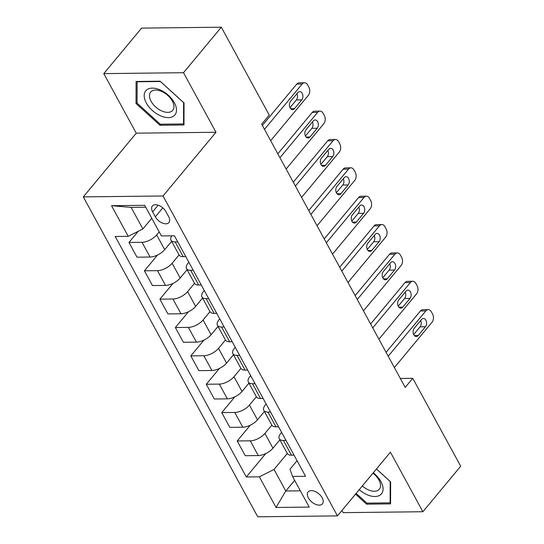 <?xml version="1.0" encoding="UTF-8"?>
<svg xmlns="http://www.w3.org/2000/svg" width="544" height="544" viewBox="0 0 544 544"><rect width="100%" height="100%" fill="white"/><g stroke="black" fill="none" stroke-linecap="round" stroke-linejoin="round"><path stroke-width="0.82" d="M322.17 497.801A9.309 5.413 -140.3 0 0 314.996 491.422A9.309 5.413 -140.3 0 0 308.122 491.926A9.309 5.413 -140.3 0 0 308.38 497.957A9.309 5.413 -140.3 0 0 315.561 504.336A9.309 5.413 -140.3 0 0 322.436 503.826A9.309 5.413 -140.3 0 0 322.17 497.801M341.958 510.469L343.148 512.645L422.878 511.734L460.693 466.228L412.76 378.311L400.309 378.454M83.307 196.887L257.727 516.8L337.457 515.889L163.037 195.976L83.307 196.887L136.252 133.178L215.982 132.267L183.512 72.706L103.782 73.617L136.252 133.178M103.782 73.617L141.596 28.111L221.326 27.2L183.512 72.706M221.326 27.2L269.26 115.117L261.698 124.222L405.198 387.41L412.76 378.311M152.606 211.847L155.326 216.838A9.017 5.243 -140.3 0 0 162.282 223.02A9.017 5.243 -140.3 0 0 168.946 222.53A9.017 5.243 -140.3 0 0 168.688 216.689L165.968 211.698A9.017 5.243 -140.3 0 0 159.011 205.516A9.017 5.243 -140.3 0 0 152.354 206.006A9.017 5.243 -140.3 0 0 152.606 211.847L158.141 205.19M145.751 207.223L131.145 207.393L142.895 228.949L128.228 236.327L115.192 236.477L246.316 476.979L265.785 453.546M128.228 236.327L111.527 205.693L144.711 205.319L161.412 235.946L174.447 235.797L305.572 476.299L292.536 476.449L309.237 507.083L276.053 507.457L259.352 476.83L246.316 476.979M422.878 511.734L390.402 452.18L337.457 515.889M215.982 132.267L163.037 195.976M292.536 476.449L289.966 469.268L297.078 460.714M286.008 440.416L283.424 440.443A11.635 5.345 151.4 0 1 279.262 438.729A11.635 5.345 151.4 0 1 280.86 433.262L281.615 432.351M270.545 412.053L267.961 412.08A11.635 5.345 151.4 0 1 263.799 410.373A11.635 5.345 151.4 0 1 265.397 404.899L266.152 403.995M255.082 383.69L252.498 383.724A11.635 5.345 151.4 0 1 248.336 382.01A11.635 5.345 151.4 0 1 249.934 376.536L250.689 375.632M239.618 355.327L237.041 355.361A11.635 5.345 151.4 0 1 232.873 353.648A11.635 5.345 151.4 0 1 234.471 348.18L235.226 347.269M224.155 326.971L221.578 326.998A11.635 5.345 151.4 0 1 217.41 325.285A11.635 5.345 151.4 0 1 219.008 319.818L219.762 318.906M208.692 298.608L206.115 298.636A11.635 5.345 151.4 0 1 201.946 296.929A11.635 5.345 151.4 0 1 203.544 291.455L204.299 290.55M193.229 270.246L190.652 270.28A11.635 5.345 151.4 0 1 186.483 268.566A11.635 5.345 151.4 0 1 188.081 263.092L188.836 262.188M294.651 480.325L285.777 491.001L300.383 490.838M151.769 218.266L142.895 228.949M159.195 231.88L156.672 234.913A11.635 5.345 151.4 0 1 142.004 242.298L128.962 242.44L138.23 231.295M171.639 241.332L164.71 249.662A11.635 5.345 151.4 0 1 150.042 257.04L137.006 257.19L128.962 242.44M179.058 254.946L172.135 263.276A11.635 5.345 151.4 0 1 157.468 270.654L144.425 270.803L157.549 255.02M187.102 269.695L180.173 278.025A11.635 5.345 151.4 0 1 165.505 285.403L152.47 285.552L144.425 270.803M201.266 284.995L198.689 285.022A11.635 5.345 151.4 0 1 194.528 283.315L187.598 291.638A11.635 5.345 151.4 0 1 172.931 299.016L159.888 299.166L173.012 283.383M202.565 298.058L195.636 306.388A11.635 5.345 151.4 0 1 180.968 313.766L167.933 313.915L159.888 299.166M216.73 313.358L214.152 313.385A11.635 5.345 151.4 0 1 209.991 311.671L203.062 320.001A11.635 5.345 151.4 0 1 188.394 327.379L175.352 327.529L188.476 311.739M218.022 326.414L211.099 334.744A11.635 5.345 151.4 0 1 196.432 342.128L183.396 342.271L175.352 327.529M232.193 341.72L229.616 341.748A11.635 5.345 151.4 0 1 225.454 340.034L218.525 348.357A11.635 5.345 151.4 0 1 203.85 355.742L190.815 355.885L203.939 340.102M233.485 354.776L226.562 363.106A11.635 5.345 151.4 0 1 211.895 370.484L198.859 370.634L190.815 355.885M247.656 370.076L245.079 370.11A11.635 5.345 151.4 0 1 240.91 368.397L233.988 376.72A11.635 5.345 151.4 0 1 219.314 384.098L206.278 384.248L219.402 368.465M248.948 383.139L242.026 391.469A11.635 5.345 151.4 0 1 227.358 398.847L214.322 398.997L206.278 384.248M263.119 398.439L260.542 398.466A11.635 5.345 151.4 0 1 256.374 396.76L249.451 405.083A11.635 5.345 151.4 0 1 234.777 412.461L221.741 412.61L234.858 396.828M264.411 411.502L257.489 419.832A11.635 5.345 151.4 0 1 242.821 427.21L229.786 427.36L221.741 412.61M278.582 426.802L276.005 426.829A11.635 5.345 151.4 0 1 271.837 425.116L264.914 433.446A11.635 5.345 151.4 0 1 250.24 440.824L237.204 440.973L250.322 425.184M279.874 439.858L272.952 448.188A11.635 5.345 151.4 0 1 258.284 455.573L245.249 455.716L237.204 440.973M287.3 453.472L274.02 469.452L285.777 491.001L276.053 507.457M177.766 241.883L175.188 241.917A11.635 5.345 151.4 0 1 171.02 240.203A11.635 5.345 151.4 0 1 171.802 235.831M185.803 256.632L183.226 256.666A11.635 5.345 151.4 0 1 179.064 254.952L171.02 240.203M259.352 476.83L274.02 469.452M294.046 455.165L291.468 455.192A11.635 5.345 151.4 0 1 287.3 453.478L279.262 438.729M131.145 207.393L111.527 205.693M136.027 103.503L159.97 125.256L183.981 124.984L184.049 102.952L160.106 81.192L136.095 81.471L136.027 103.503L137.074 102.231M355.531 494.142L366.554 504.159L390.565 503.887L390.633 481.855L376.448 468.969M160.847 124.202L159.97 125.256M367.431 503.105L366.554 504.159M264.486 129.336L302.138 84.028A5.821 3.91 89.3 0 1 304.545 82.749A5.821 3.91 89.3 0 1 307.639 84.925L308.876 87.196A5.821 3.91 89.3 0 1 308.326 95.37L270.674 140.678M304.545 82.749L299.159 82.81A5.821 3.91 -90.7 0 0 296.752 84.089L262.371 125.453M297.806 92.623A4.651 3.128 -90.7 0 1 299.73 91.603A4.651 3.128 -90.7 0 1 302.722 94.69A4.651 3.128 -90.7 0 1 301.764 99.885L294.501 108.623A4.651 3.128 -90.7 0 1 292.577 109.643A4.651 3.128 -90.7 0 1 289.585 106.549A4.651 3.128 -90.7 0 1 290.544 101.361L297.806 92.623M296.949 93.656A4.651 3.128 -90.7 0 1 296.378 99.946L289.972 107.651M279.949 157.692L317.601 112.39A5.821 3.91 89.3 0 1 320.008 111.112A5.821 3.91 89.3 0 1 323.102 113.288L324.34 115.552A5.821 3.91 89.3 0 1 323.782 123.733L286.137 169.041M320.008 111.112L314.622 111.173A5.821 3.91 -90.7 0 0 312.215 112.452L277.834 153.816M313.269 120.986A4.651 3.128 -90.7 0 1 315.194 119.959A4.651 3.128 -90.7 0 1 318.186 123.053A4.651 3.128 -90.7 0 1 317.227 128.248L309.964 136.979A4.651 3.128 -90.7 0 1 308.04 138.006A4.651 3.128 -90.7 0 1 305.048 134.912A4.651 3.128 -90.7 0 1 306.007 129.724L313.269 120.986M312.412 122.019A4.651 3.128 -90.7 0 1 311.841 128.309L305.436 136.014M295.412 186.055L333.064 140.753A5.821 3.91 89.3 0 1 335.471 139.468A5.821 3.91 89.3 0 1 338.565 141.651L339.803 143.915A5.821 3.91 89.3 0 1 339.245 152.096L301.6 197.397M335.471 139.468L330.086 139.529A5.821 3.91 -90.7 0 0 327.678 140.814L293.298 182.179M328.732 149.348A4.651 3.128 -90.7 0 1 330.657 148.322A4.651 3.128 -90.7 0 1 333.649 151.416A4.651 3.128 -90.7 0 1 332.69 156.604L325.428 165.342A4.651 3.128 -90.7 0 1 323.503 166.369A4.651 3.128 -90.7 0 1 320.511 163.275A4.651 3.128 -90.7 0 1 321.47 158.08L328.732 149.348M327.869 150.375A4.651 3.128 -90.7 0 1 327.304 156.665L320.899 164.37M310.876 214.418L348.527 169.109A5.821 3.91 89.3 0 1 350.934 167.831A5.821 3.91 89.3 0 1 354.028 170.007L355.266 172.278A5.821 3.91 89.3 0 1 354.708 180.458L317.064 225.76M350.934 167.831L345.549 167.892A5.821 3.91 -90.7 0 0 343.142 169.17L308.761 210.542M344.196 177.704A4.651 3.128 -90.7 0 1 346.12 176.684A4.651 3.128 -90.7 0 1 349.105 179.778A4.651 3.128 -90.7 0 1 348.153 184.967L340.891 193.705A4.651 3.128 -90.7 0 1 338.966 194.725A4.651 3.128 -90.7 0 1 335.974 191.638A4.651 3.128 -90.7 0 1 336.933 186.442L344.196 177.704M343.332 178.738A4.651 3.128 -90.7 0 1 342.768 185.028L336.362 192.732M326.339 242.78L363.99 197.472A5.821 3.91 89.3 0 1 366.398 196.194A5.821 3.91 89.3 0 1 369.492 198.37L370.722 200.641A5.821 3.91 89.3 0 1 370.172 208.814L332.52 254.123M366.398 196.194L361.012 196.255A5.821 3.91 -90.7 0 0 358.605 197.533L324.224 238.898M359.659 206.067A4.651 3.128 -90.7 0 1 361.583 205.047A4.651 3.128 -90.7 0 1 364.568 208.134A4.651 3.128 -90.7 0 1 363.616 213.33L356.354 222.068A4.651 3.128 -90.7 0 1 354.43 223.088A4.651 3.128 -90.7 0 1 351.438 219.994A4.651 3.128 -90.7 0 1 352.396 214.805L359.659 206.067M358.795 207.101A4.651 3.128 -90.7 0 1 358.231 213.391L351.825 221.095M174.304 115.552A18.911 10.996 -140.3 0 0 168.45 95.35A18.911 10.996 -140.3 0 0 146.37 90.168A18.911 10.996 -140.3 0 0 152.225 110.371A18.911 10.996 -140.3 0 0 174.304 115.552M172.292 110.813A14.314 8.323 -140.3 0 0 172.727 110.35A14.314 8.323 -140.3 0 0 167.45 95.152A14.314 8.323 -140.3 0 0 151.144 91.596A14.314 8.323 -140.3 0 0 150.708 92.052A14.314 8.323 -140.3 0 0 155.985 107.25A14.314 8.323 -140.3 0 0 172.292 110.813M137.074 103.129L137.142 81.777L160.405 81.512L183.6 102.598L183.539 123.944L160.269 124.209L137.074 103.129M183.981 123.406L183.539 123.944M359.251 489.668A18.911 10.996 -140.3 0 0 378.488 495.904A18.911 10.996 -140.3 0 0 380.929 481.603A18.911 10.996 -140.3 0 0 373.286 472.777M362.338 485.948A14.314 8.323 -140.3 0 0 379.311 489.253A14.314 8.323 -140.3 0 0 378.903 479.985A14.314 8.323 -140.3 0 0 372.96 473.171M376.428 468.996L390.184 481.501L390.123 502.846L366.86 503.112L356.157 493.388M390.565 502.309L390.123 502.846M341.802 271.136L379.454 225.835A5.821 3.91 89.3 0 1 381.861 224.556A5.821 3.91 89.3 0 1 384.955 226.732L386.186 228.997A5.821 3.91 89.3 0 1 385.635 237.177L347.983 282.486M381.861 224.556L376.475 224.618A5.821 3.91 -90.7 0 0 374.068 225.896L339.687 267.26M375.122 234.43A4.651 3.128 -90.7 0 1 377.046 233.403A4.651 3.128 -90.7 0 1 380.032 236.497A4.651 3.128 -90.7 0 1 379.08 241.692L371.817 250.424A4.651 3.128 -90.7 0 1 369.893 251.45A4.651 3.128 -90.7 0 1 366.901 248.356A4.651 3.128 -90.7 0 1 367.86 243.168L375.122 234.43M374.258 235.464A4.651 3.128 -90.7 0 1 373.694 241.754L367.288 249.458M357.265 299.499L394.917 254.198A5.821 3.91 89.3 0 1 397.324 252.912A5.821 3.91 89.3 0 1 400.411 255.095L401.649 257.36A5.821 3.91 89.3 0 1 401.098 265.54L363.446 310.842M397.324 252.912L391.938 252.974A5.821 3.91 -90.7 0 0 389.531 254.259L355.15 295.623M390.585 262.793A4.651 3.128 -90.7 0 1 392.51 261.766A4.651 3.128 -90.7 0 1 395.495 264.86A4.651 3.128 -90.7 0 1 394.543 270.048L387.28 278.786A4.651 3.128 -90.7 0 1 385.356 279.813A4.651 3.128 -90.7 0 1 382.364 276.719A4.651 3.128 -90.7 0 1 383.323 271.524L390.585 262.793M389.722 263.82A4.651 3.128 -90.7 0 1 389.157 270.11L382.752 277.814M372.728 327.862L410.38 282.554A5.821 3.91 89.3 0 1 412.787 281.275A5.821 3.91 89.3 0 1 415.874 283.451L417.112 285.722A5.821 3.91 89.3 0 1 416.561 293.903L378.91 339.204M412.787 281.275L407.402 281.336A5.821 3.91 -90.7 0 0 404.988 282.615L370.614 323.986M406.048 291.149A4.651 3.128 -90.7 0 1 407.973 290.129A4.651 3.128 -90.7 0 1 410.958 293.223A4.651 3.128 -90.7 0 1 410.006 298.411L402.744 307.149A4.651 3.128 -90.7 0 1 400.819 308.169A4.651 3.128 -90.7 0 1 397.827 305.082A4.651 3.128 -90.7 0 1 398.786 299.887L406.048 291.149M405.185 292.182A4.651 3.128 -90.7 0 1 404.614 298.472L398.215 306.177M388.192 356.225L425.843 310.916A5.821 3.91 89.3 0 1 428.25 309.638A5.821 3.91 89.3 0 1 431.338 311.814L432.575 314.085A5.821 3.91 89.3 0 1 432.024 322.259L394.373 367.567M428.25 309.638L422.865 309.699A5.821 3.91 -90.7 0 0 420.451 310.978L386.077 352.342M421.512 319.512A4.651 3.128 -90.7 0 1 423.436 318.492A4.651 3.128 -90.7 0 1 426.421 321.579A4.651 3.128 -90.7 0 1 425.469 326.774L418.207 335.512A4.651 3.128 -90.7 0 1 416.282 336.532A4.651 3.128 -90.7 0 1 413.29 333.438A4.651 3.128 -90.7 0 1 414.249 328.25L421.512 319.512M420.648 320.545A4.651 3.128 -90.7 0 1 420.077 326.835L413.678 334.54M164.71 249.662L156.672 234.913M180.173 278.025L172.135 263.276M195.636 306.388L187.598 291.638M211.099 334.744L203.062 320.001M226.562 363.106L218.525 348.357M242.026 391.469L233.988 376.72M257.489 419.832L249.451 405.083M272.952 448.188L264.914 433.446M150.042 257.04L142.004 242.298M183.226 256.666L175.188 241.917M198.689 285.022L190.652 270.28M165.505 285.403L157.468 270.654M214.152 313.385L206.115 298.636M180.968 313.766L172.931 299.016M229.616 341.748L221.578 326.998M196.432 342.128L188.394 327.379M245.079 370.11L237.041 355.361M211.895 370.484L203.85 355.742M260.542 398.466L252.498 383.724M227.358 398.847L219.314 384.098M276.005 426.829L267.961 412.08M242.821 427.21L234.777 412.461M291.468 455.192L283.424 440.443M258.284 455.573L250.24 440.824M162.785 207.862L155.326 216.838M296.752 84.089L302.138 84.028M301.764 99.885L296.378 99.946M294.501 108.623L290.625 108.664M312.215 112.452L317.601 112.39M317.227 128.248L311.841 128.309M309.964 136.979L306.088 137.027M327.678 140.814L333.064 140.753M332.69 156.604L327.304 156.665M325.428 165.342L321.552 165.39M343.142 169.17L348.527 169.109M348.153 184.967L342.768 185.028M340.891 193.705L337.015 193.746M358.605 197.533L363.99 197.472M363.616 213.33L358.231 213.391M356.354 222.068L352.478 222.108M374.068 225.896L379.454 225.835M379.08 241.692L373.694 241.754M371.817 250.424L367.941 250.471M389.531 254.259L394.917 254.198M394.543 270.048L389.157 270.11M387.28 278.786L383.404 278.834M404.988 282.615L410.38 282.554M410.006 298.411L404.614 298.472M402.744 307.149L398.868 307.19M420.451 310.978L425.843 310.916M425.469 326.774L420.077 326.835M418.207 335.512L414.331 335.553M194.528 283.315L186.483 268.566M209.991 311.671L201.946 296.929M225.454 340.034L217.41 325.285M240.91 368.397L232.873 353.648M256.374 396.76L248.336 382.01M271.837 425.116L263.799 410.373"/></g></svg>
